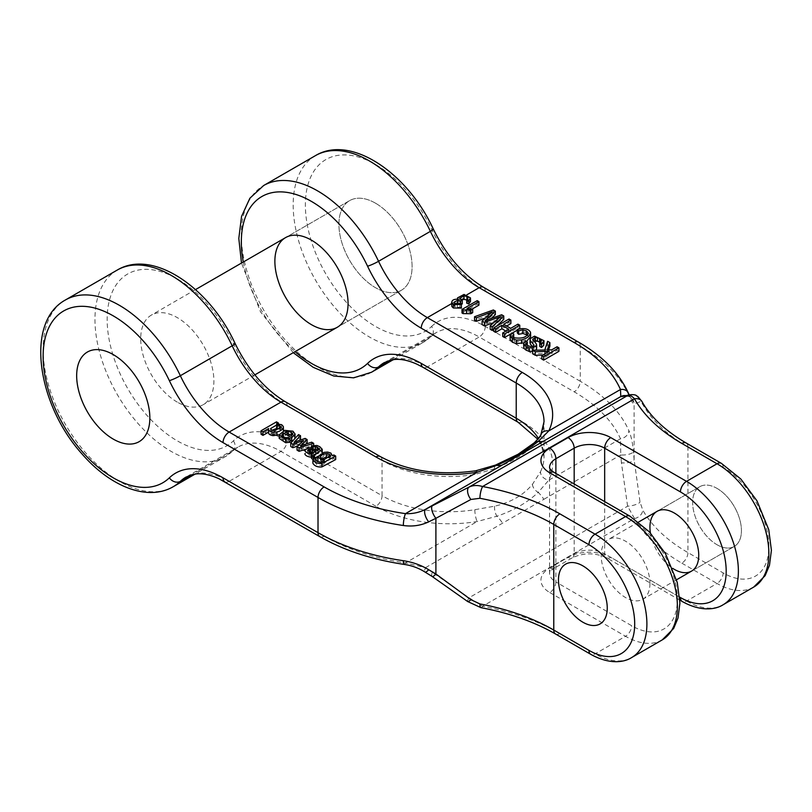 <?xml version="1.0" encoding="UTF-8"?>
<svg xmlns="http://www.w3.org/2000/svg" width="812" height="812" viewBox="0 0 812 812"><rect width="100%" height="100%" fill="white"/><g stroke="black" fill="none" stroke-linecap="round" stroke-linejoin="round"><path stroke-width="0.61" stroke-dasharray="4.06 3.04" d="M717.037 488.398A34.5 19.914 60 0 1 739.57 518.797A34.5 19.914 60 0 1 734.281 546.446A34.5 19.914 60 0 1 699.782 526.531A34.5 19.914 60 0 1 699.782 486.692A34.5 19.914 60 0 1 717.037 488.398M375.509 203.193A51.745 29.882 60 0 1 409.309 248.797A51.745 29.882 60 0 1 401.382 290.26A51.745 29.882 60 0 1 349.627 260.378A51.745 29.882 60 0 1 349.627 200.625A51.745 29.882 60 0 1 375.509 203.193A51.745 29.882 60 0 1 409.309 248.797A51.745 29.882 60 0 1 401.382 290.26A51.745 29.882 60 0 1 349.627 260.378A51.745 29.882 60 0 1 349.627 200.625A51.745 29.882 60 0 1 375.509 203.193M289.935 442.225L288.392 440.977L285.651 441.19L283.368 440.429L281.876 438.48L283.033 436.704M295.091 437.577L292.97 434.724L284.799 433.892L279.216 438.409M293.325 440.256L294.817 438.642M285.469 437.648L289.935 440.226M317.999 461.703L324.059 464.109L321.684 465.327C317.766 465.794 315.878 464.809 316.041 462.383L314.467 461.104L312.914 463.358M315.513 459.663L315.513 463.185L316.041 460.556M335.691 459.572L333.803 458.475L332.392 459.298L330.86 456.598L327.672 455.603L323.998 455.877L317.746 460.749M300.521 439.262L298.562 438.135L290.777 446.529M307.119 443.068L305.119 441.911L294.086 445.758L299.486 440.337M311.372 447.544L313.655 446.844L311.676 445.707L300.643 449.269L306.225 443.941M305.068 449.472L310.529 447.798M297.628 446.052L303.536 443.971L297.03 450.132M311.534 457.278L312.315 457.329L311.534 458.506M322.222 452.842L319.827 450.224L316.913 449.006L311.372 449.34L312.945 450.609L315.421 450.213L317.756 451.025L319.228 452.568L317.807 453.959L310.042 451.259L308.012 451.33L304.865 453.837M312.884 459.287L313.412 459.592L315.005 458.019M317.969 456.242L322.222 452.923M283.449 430.634L281.642 428.188L276.587 427.498L278.364 426.473L276.476 425.386L261.078 434.278M279.216 434.765L283.439 430.847M268.518 432.157L268.518 432.664M649.945 583.473A34.5 19.914 60 0 1 642.799 599.266A34.5 19.914 60 0 1 608.3 579.342A34.5 19.914 60 0 1 608.3 539.503A34.5 19.914 60 0 1 634.893 548.75A34.5 19.914 60 0 1 649.945 583.473M650.432 532.997A34.5 19.914 -120 0 0 672.64 568.329M177.29 402.133A51.745 29.882 60 0 1 143.491 356.529A51.745 29.882 60 0 1 151.418 315.066A51.745 29.882 60 0 1 203.173 344.938A51.745 29.882 60 0 1 203.173 404.701A51.745 29.882 60 0 1 177.29 402.133M466.748 299.943L467.976 301.404L466.748 303.201M467.976 297.852L467.976 301.404M462.282 303.891L459.775 301.79L461.287 299.993M457.663 303.861L461.186 304.409M461.378 308.093L459.998 306.936L457.298 307.535L455.035 306.966L454.081 305.698L456.334 303.921M470.483 301.445L464.038 297.953L457.521 301.414L458.201 302.795C453.715 302.49 451.594 303.729 451.858 306.52M558.92 351.342L557.083 350.276L551.744 353.362L547.278 353.464L548.536 349.911M542.741 355.037L549.176 354.844L541.837 359.087M549.886 346.125L547.613 344.806L544.761 353.514L532.652 353.778M530.652 336.615L530.551 335.914C528.673 332.26 524.258 331.266 517.295 332.94M523.76 342.786L526.389 341.558M513.752 337.437L511.458 336.635L510.109 339.243M526.409 334.382L528.013 336.117C527.303 340.654 522.705 342.39 514.219 341.314L512.717 339.375L513.722 337.467M528.013 333.783L528.115 336.696L528.115 333.174M478.918 305.15L477.223 304.175L461.977 312.975M472.685 312.671L467.042 312.011L472.198 309.037M517.295 330.169L519.771 328.738L517.934 327.672L510.697 331.854L503.633 327.774L506.688 326.008M510.738 333.945L511.905 333.275M505.927 331.083L508.972 332.849L502.689 336.472M510.87 323.592L509.033 322.537L493.787 331.337M539.584 341.994L541.371 344.268L541.371 340.746M541.147 341.527L541.147 343.435L539.726 346.43M536.488 349.201L536.387 347.526L532.702 342.765L534.154 341.375M532.652 351.413L535.666 350.195M532.378 346.389L533.931 348.521C533.342 350.297 531.281 350.5 527.749 349.13L526.125 347.252L527.303 345.607L525.466 344.542L523.578 347.11M533.931 348.51L533.931 344.988M544.02 344.258L534.58 339.68L529.972 342.857M503.765 319.492L501.654 318.274L485.099 324.191L491.219 318.487M493.787 328.779L496.518 326.241M493.828 322.557L500.608 320.131L490.194 329.266M485.403 317.928L492.275 315.32L482.095 324.587M495.35 314.63L493.371 313.493L474.553 320.232M717.037 544.74A34.5 19.914 -120 0 0 734.281 546.446A34.5 19.914 -120 0 0 734.281 506.607A34.5 19.914 -120 0 0 699.782 486.692A34.5 19.914 -120 0 0 692.636 502.486A34.5 19.914 -120 0 0 717.037 544.74M628.366 393.059A8.627 6.821 -23.8 0 1 628.833 395.312C631.086 400.549 632.629 403.32 633.451 403.615L634.111 403.879L634.111 459.562L640.029 502.029L642.698 509.956A185.44 107.062 0 0 0 687.947 552.596L723.137 572.907A64.686 37.352 60 0 0 768.873 546.496A64.686 37.352 60 0 0 723.137 467.276L687.947 446.955L687.947 552.596A8.627 4.984 120 0 1 681.847 563.152A194.058 112.036 180 0 1 634.497 518.533L627.615 506.211L621.424 462.789A8.627 3.004 176.4 0 0 634.111 459.562L633.451 451.492C632.629 442.794 631.086 435.811 628.833 430.522A8.627 6.821 156.2 0 1 620.48 438.795A176.813 102.079 0 0 0 574.175 391.831L479.181 336.99L427.345 366.922L522.329 421.763A103.5 59.753 180 0 1 548.78 480.186L538.194 492.376A21.559 12.454 60 0 1 543.837 499.35L425.549 567.639L469.072 597.744L482.592 606.239A194.058 112.036 180 0 1 559.874 633.573L595.064 653.893A73.313 42.325 60 0 0 631.716 657.517M626.265 395.647A8.627 8.607 -74.2 0 1 634.111 403.879L640.029 401.828L642.698 404.325A185.44 107.062 0 0 0 687.947 446.955A8.627 4.984 -60 0 0 686.16 443.007M380.27 456.547A8.627 4.984 120 0 1 382.056 460.495L382.056 495.706L287.072 440.865A94.872 54.78 60 0 0 233.399 440.865A99.186 57.266 60 0 1 130.103 392.541A99.186 57.266 60 0 1 130.103 272.72A99.186 57.266 60 0 1 233.399 343.679A94.872 54.78 -120 0 0 287.072 405.655L382.056 460.495A94.872 54.78 0 0 0 474.827 474.492L494.569 468.727C510.819 462.099 523.446 454.811 532.449 446.854L540.477 436.592A8.627 6.78 26 0 1 541.025 434.156M532.449 484.328A8.627 5.725 -140.4 0 0 538.194 492.376C527.13 502.729 513.357 510.677 496.873 516.229L477.162 521.537A103.5 59.753 180 0 1 375.966 506.272A8.627 4.984 -60 0 0 382.056 495.706A94.872 54.78 0 0 0 474.827 509.703L494.569 506.191C510.819 502.435 523.446 495.137 532.449 484.328L540.477 471.802A8.627 6.78 -154 0 0 548.78 480.186L620.48 438.795L620.794 454.913A8.627 2.862 174.5 0 0 633.451 451.492M474.827 474.492A8.627 1.908 80.8 0 1 475.771 470.777M642.018 401.635A8.627 6.699 -29.4 0 1 642.698 404.325M629.249 394.855A8.627 8.425 -107 0 1 640.029 401.828M624.864 395.535A8.627 8.587 -90.1 0 1 633.451 403.615M404.214 564.421A8.627 1.736 98.4 0 0 405.472 562.929L425.549 567.639A8.627 2.233 122.7 0 0 424.97 572.013M494.569 506.191A8.627 3.796 -103.1 0 0 496.873 516.229A21.559 12.454 60 0 1 502.516 523.202M480.998 607.67A8.627 2.172 100.6 0 0 482.592 606.239L634.497 518.533A8.627 6.699 150.6 0 0 642.698 509.956M467.702 601.55A8.627 1.624 129.2 0 1 469.072 597.744L627.615 506.211A8.627 2.294 167.7 0 0 640.029 502.029M432.085 576.429A8.627 2.385 120.9 0 1 432.431 571.902M474.827 509.703A8.627 1.908 -99.2 0 0 477.162 521.537L405.472 562.929A176.813 102.079 0 0 1 324.12 536.194L229.136 481.354L280.972 451.431A86.245 49.796 -120 0 0 237.845 447.158A86.245 49.796 -120 0 0 232.181 451.431L191.906 474.685M501.654 314.751L501.654 318.274M500.608 316.609L500.608 320.131M497.208 319.593L497.208 321.349M487.951 315.523L487.951 319.045M492.275 311.798L492.275 315.32M488.316 315.188L488.316 316.822M493.371 309.971L493.371 313.493M485.099 320.669L485.099 324.191M487.393 319.857L487.393 323.379M298.562 434.613L298.562 438.135M295.852 441.606L295.852 444.083M294.086 442.235L294.086 445.758M296.877 441.231L296.877 444.753M305.119 438.399L305.119 441.911M302.196 445.24L302.196 447.818M300.643 445.747L300.643 449.269M303.383 444.844L303.383 448.366M311.676 442.185L311.676 445.707M313.655 445.23L313.655 446.844M301.983 441.89L301.983 445.412M303.536 440.459L303.536 443.971M536.387 344.014L536.387 347.526M525.466 341.03L525.466 344.542M527.749 345.607L527.749 349.13M530.114 338.655L530.114 342.177M534.58 336.158L534.58 339.68M517.934 324.15L517.934 327.672M508.972 329.327L508.972 332.849M509.033 319.014L509.033 322.537M503.633 324.252L503.633 327.774M510.697 328.332L510.697 331.854M477.223 300.653L477.223 304.175M467.042 308.489L467.042 312.011M469.935 308.672L469.935 312.194M316.091 451.442L316.091 454.964L313.584 456.05L311.209 456.009L307.636 453.959L307.616 450.254M315.492 451.776L315.492 455.299M312.427 452.619L312.427 453.563L316.091 454.964M310.478 452.314L312.427 453.563M309.199 451.817L309.199 452.7L310.478 452.822M307.636 450.437L307.636 453.959L309.199 452.7M308.875 451.634L308.875 455.156M311.209 452.487L311.209 456.009M313.584 452.528L313.584 456.05M312.315 453.806L312.315 457.329M308.012 447.818L308.012 451.33M310.042 447.737L310.042 451.259M311.981 448.143L311.981 451.655M313.879 448.924L313.879 452.446M317.807 450.437L317.807 453.959M317.756 450.427L317.756 451.025M315.421 449.594L315.421 450.213M312.945 448.518L312.945 450.609M311.372 447.97L311.372 449.34M316.913 445.483L316.913 449.006M319.827 446.701L319.827 450.224M321.765 448.234L321.765 451.756M314.467 461.104L314.427 458.435M313.412 458.354L313.412 459.592M320.344 457.389L320.344 460.495L321.664 458.831M321.471 458.719L321.471 462.241L320.324 460.708L320.324 457.186M329.296 457.471L330.382 459.267L324.475 462.901L321.471 462.241M321.684 461.805L321.684 465.327M324.059 460.587L324.059 464.109M323.998 452.355L323.998 455.877M327.672 452.081L327.672 455.603M330.86 453.076L330.86 456.598M333.803 454.953L333.803 458.475M271.644 430.137L271.644 433.659L270.548 432.126L271.878 430.269M274.71 430.776L274.71 434.298L271.644 433.659M279.744 428.766L280.79 430.604L274.71 434.298M276.476 421.864L276.476 425.386M278.364 423.854L278.364 426.473M276.587 423.976L276.587 427.498M279.369 423.915L279.369 427.437M281.642 424.666L281.642 428.188M283.358 426.503L283.358 430.025M268.61 428.584L268.61 432.106M530.551 332.392L530.551 335.914M511.458 333.123L511.458 336.635M514.219 337.792L514.219 341.314M557.083 346.754L557.083 350.276M549.176 351.322L549.176 354.844M544.761 350.002L544.761 353.514M547.613 341.294L547.613 344.806M547.278 349.942L547.278 353.464M551.744 349.84L551.744 353.362M285.124 431.933L285.124 435.455L288.199 434.856L291.234 435.719L292.675 437.668L291.569 439.17L285.124 435.455M291.569 435.648L291.569 439.17M288.392 437.455L288.392 440.977M285.651 437.678L285.651 441.19M292.97 431.202L292.97 434.724M283.368 436.907L283.368 440.429M460.891 299.801L460.891 303.323M460.363 303.718L460.363 304.784M460.11 303.505L460.11 304.612M455.035 303.455L455.035 306.966M457.298 304.013L457.298 307.535M459.998 303.414L459.998 306.936M458.201 299.283L458.201 302.795M631.655 520.086A64.686 37.352 60 0 1 677.391 599.317A64.686 37.352 60 0 1 631.655 625.717L555.875 581.971L555.875 476.339L631.655 520.086A8.627 4.984 -60 0 0 629.868 516.138M679.695 597.124L604.666 553.804A21.559 12.444 0 0 0 574.175 553.804L574.175 483.982M604.666 501.593L604.666 553.804A8.627 4.984 120 0 0 606.452 557.753A8.627 4.984 120 0 0 610.766 557.326L686.546 601.073A73.313 42.325 60 0 0 723.198 604.707M315.503 155.6A107.813 62.25 -120 0 0 315.503 280.089A107.813 62.25 -120 0 0 423.316 342.329A107.813 62.25 -120 0 0 430.39 336.99A8.627 6.973 46.1 0 0 431.497 336.168A8.627 6.973 46.1 0 0 431.608 326.434A99.186 57.266 60 0 1 328.312 278.11A99.186 57.266 60 0 1 328.312 158.289A99.186 57.266 60 0 1 431.608 229.248A94.872 54.78 -120 0 0 485.282 291.214L580.265 346.054L580.265 381.275A185.44 107.062 180 0 1 628.833 430.522M431.608 326.434A94.872 54.78 60 0 1 485.282 326.434L580.265 381.275A8.627 4.984 120 0 1 574.175 391.831M243.285 262.022A99.186 57.266 -120 0 0 295.03 351.657M466.9 294.786L451.655 303.587M485.282 326.434A8.627 4.984 120 0 1 479.181 336.99A86.245 49.796 -120 0 0 436.054 332.717A86.245 49.796 -120 0 0 430.39 336.99L390.115 360.244M371.47 372.261A107.813 62.25 60 0 1 263.656 310.022A107.813 62.25 60 0 1 263.656 185.522M117.293 270.031A107.813 62.25 -120 0 0 117.293 394.52A107.813 62.25 -120 0 0 225.107 456.77A107.813 62.25 -120 0 0 232.181 451.431A8.627 6.973 -133.9 0 0 233.288 450.599L225.107 456.77L195.174 474.046M173.26 486.692A107.813 62.25 60 0 1 65.447 424.453A107.813 62.25 60 0 1 65.447 299.963M662.206 639.917A73.313 42.325 -120 0 1 625.555 636.283L595.064 653.893A8.627 4.984 120 0 1 590.75 654.32M753.688 587.096A73.313 42.325 -120 0 1 717.037 583.473L686.546 601.073A8.627 4.984 120 0 1 682.232 601.499M555.875 473.416L555.875 564.37A21.559 12.444 0 0 0 549.562 573.17A21.559 12.444 0 0 0 555.875 581.971A8.627 4.984 120 0 1 549.775 592.537A30.186 17.428 180 0 1 549.775 567.892L568.075 557.326A30.186 17.428 180 0 1 610.766 557.326M679.867 600.139L606.452 557.753C595.094 552.576 583.737 552.576 572.389 557.753A8.627 4.984 60 0 0 574.175 553.804L555.875 564.37A8.627 4.984 -120 0 1 554.088 568.319C551.216 570.176 549.704 571.79 549.562 573.17L549.562 467.539A21.559 12.444 0 0 0 555.875 476.339A8.627 4.984 -60 0 0 554.088 472.391M578.489 342.106A8.627 4.984 -60 0 1 580.265 346.054A185.44 107.062 180 0 1 628.833 395.312M540.477 471.802A94.872 54.78 0 0 0 544.02 456.973A94.872 54.78 0 0 0 538.397 438.399M540.477 436.592A94.872 54.78 0 0 0 544.02 421.763L544.02 456.973L541.553 445.717L537.788 439.17M549.775 592.537L625.555 636.283A8.627 4.984 120 0 0 631.655 625.717M233.399 440.865A8.627 6.973 -133.9 0 1 233.288 450.599L237.845 447.158L186.009 477.08A86.245 49.796 60 0 1 229.136 481.354A8.627 4.984 120 0 1 224.822 481.78M233.399 343.679A8.627 0.995 154.7 0 1 235.104 343.517M287.072 405.655A8.627 4.984 120 0 0 285.286 401.707M494.569 468.727A8.627 2.923 68.3 0 1 495.493 465.093M532.449 446.854A8.627 6.597 47.8 0 1 534.215 442.865M681.847 563.152L717.037 583.473A8.627 4.984 120 0 0 723.137 572.907M721.35 463.327A8.627 4.984 -60 0 1 723.137 467.276M483.495 287.265A8.627 4.984 -60 0 1 485.282 291.214M433.314 229.085A8.627 0.995 -25.3 0 0 431.608 229.248M375.966 506.272L280.972 451.431A8.627 4.984 -60 0 0 287.072 440.865M393.384 359.614L423.316 342.329L436.054 332.717L384.218 362.649A86.245 49.796 60 0 1 427.345 366.922A8.627 4.984 120 0 1 423.032 367.349M621.424 462.789L620.794 454.913L543.837 499.35M549.775 567.892A8.627 4.984 -120 0 0 554.088 568.319L572.389 557.753A8.627 4.984 60 0 1 568.075 557.326M555.56 633.999A8.627 4.984 120 0 0 559.874 633.573M319.806 536.62A8.627 4.984 120 0 0 324.12 536.194M518.015 422.189A8.627 4.984 120 0 0 522.329 421.763M324.475 459.379L324.475 462.901M288.199 433.709L288.199 434.856M699.782 486.692L657.091 511.337L699.782 486.692M638.577 522.025L608.3 539.503M734.281 546.446L691.591 571.09L734.281 546.446M676.548 579.778L642.799 599.266M349.627 200.625L285.591 237.601L349.627 200.625M195.519 289.6L151.418 315.066M401.382 290.26L337.345 327.236L401.382 290.26M254.836 374.87L203.173 404.701M293.244 352.692L260.5 311.838L241.489 263.058M625.94 395.698L627.889 395.941M627.849 395.931L626.336 395.627M624.063 395.576C629.188 396.56 631.482 397.484 630.934 398.367L629.178 394.876M532.702 342.765L532.702 339.243M526.125 347.252L526.125 343.73M330.382 459.267L330.382 455.745M270.548 432.126L270.548 428.604M280.79 430.604L280.79 427.082M512.717 339.375L512.717 335.863M281.876 438.48L281.876 434.958M459.775 301.79L459.775 298.268M454.081 305.698L454.081 302.176M457.521 301.414L457.521 299.171"/><path stroke-width="1.22" d="M582.864 565.862A34.5 19.914 60 0 1 605.397 596.262A34.5 19.914 60 0 1 600.109 623.91A34.5 19.914 60 0 1 565.609 603.986A34.5 19.914 60 0 1 565.609 564.157A34.5 19.914 60 0 1 582.864 565.862M113.254 354.6A51.745 29.882 60 0 1 147.063 400.204A51.745 29.882 60 0 1 139.136 441.667A51.745 29.882 60 0 1 87.381 411.785A51.745 29.882 60 0 1 87.381 352.032A51.745 29.882 60 0 1 113.254 354.6A51.745 29.882 60 0 1 147.063 400.204A51.745 29.882 60 0 1 139.136 441.667A51.745 29.882 60 0 1 113.254 439.099A51.745 29.882 60 0 1 79.454 393.505A51.745 29.882 60 0 1 87.381 352.032A51.745 29.882 60 0 1 113.254 354.6M279.216 434.887L279.216 438.409L285.672 442.723L289.935 442.225L289.935 438.703L285.672 439.201L279.216 434.887L284.799 430.37L292.97 431.202L295.091 434.055L291.711 437.729L291.711 441.251L293.325 440.256M294.817 438.642L295.091 434.055M283.033 436.704L285.469 437.648M289.935 440.226L291.711 441.251M312.914 462.678L312.914 463.358C314.68 466.129 317.685 467.316 321.938 466.91L335.691 459.572L335.691 456.05L321.938 463.388L321.938 466.91M314.427 454.913L313.412 456.07L311.534 454.984L312.315 453.806C307.799 453.35 305.312 452.182 304.865 450.315L308.012 447.818L310.042 447.737L317.807 450.437L319.228 449.046L317.756 447.503L315.421 446.691L312.945 447.087L311.372 445.818L316.913 445.483L319.827 446.701L322.222 449.32L314.427 454.913L314.427 457.613L316.041 458.861C315.878 461.287 317.766 462.272 321.684 461.805L324.059 460.587L317.746 457.227L317.999 461.703M290.777 443.007L298.562 434.613L300.521 435.739L294.086 442.235L305.119 438.399L307.119 439.546L300.643 445.747L311.676 442.185L313.655 443.322L299.07 447.798L297.03 446.61L303.536 440.459L292.848 444.205L290.777 443.007L290.777 446.529L292.848 447.727L297.628 446.052M299.486 440.337L300.521 439.262L300.521 435.739M306.225 443.941L307.119 443.068L307.119 439.546M297.03 446.61L297.03 450.132L299.07 451.31L305.068 449.472M310.529 447.798L311.372 447.544M304.865 453.675L304.865 453.837C305.312 455.705 307.799 456.872 312.315 457.329M315.005 458.019L317.969 456.242M322.222 452.923L322.222 449.32M311.534 454.984L311.534 458.506L312.884 459.287M261.078 430.756L276.476 421.864L278.364 422.95L276.587 423.976L281.642 424.666L283.358 426.503C283.418 428.99 281.277 430.807 276.922 431.974L273.076 432.146C269.726 431.537 268.234 430.35 268.61 428.584L262.966 431.842L261.078 430.756L261.078 434.278L262.966 435.364L268.518 432.157M268.61 432.106C268.234 433.872 269.726 435.059 273.076 435.668L279.216 434.765M283.439 430.847L283.358 426.503M582.864 622.205A34.5 19.914 -120 0 0 600.109 623.91A34.5 19.914 -120 0 0 607.254 608.117A34.5 19.914 -120 0 0 592.202 573.394A34.5 19.914 -120 0 0 565.609 564.157A34.5 19.914 -120 0 0 560.321 591.796A34.5 19.914 -120 0 0 582.864 622.205M672.64 568.329A34.5 19.914 -120 0 0 691.591 571.09A34.5 19.914 -120 0 0 691.591 531.251A34.5 19.914 -120 0 0 657.091 511.337A34.5 19.914 -120 0 0 649.945 527.13A34.5 19.914 -120 0 0 650.432 532.997M311.463 240.159A51.745 29.882 -120 0 0 285.591 237.601A51.745 29.882 -120 0 0 285.591 297.354A51.745 29.882 -120 0 0 337.345 327.236A51.745 29.882 -120 0 0 345.273 285.763A51.745 29.882 -120 0 0 311.463 240.159M468.757 304.003L470.483 301.445L470.483 297.923L468.757 300.481L468.757 304.003L466.748 303.201L466.748 299.679L467.976 297.852M461.287 299.993L463.987 299.344L466.89 300.024M461.186 304.409L462.282 303.891L462.282 300.369L460.363 301.262L460.363 303.718M456.334 303.921L458.242 303.942M453.37 308.002L461.378 308.093L461.378 304.571L453.37 304.48L453.37 308.002L451.858 306.52L451.655 302.165L451.858 306.52M543.675 360.142L558.92 351.342L558.92 347.82L543.675 356.62L543.675 360.142L541.837 359.087L541.837 355.565L549.176 351.322L535.23 351.748L535.23 355.27L542.741 355.037M535.23 351.748L532.652 350.256L532.652 353.778L535.23 355.27M548.536 349.911L549.886 346.125L549.886 342.603L547.278 349.942L551.744 349.84L557.083 346.754L558.92 347.82M517.295 329.418C524.258 327.743 528.673 328.738 530.551 332.392C530.459 335.762 527.455 338.259 521.558 339.903L516.594 340.116L512.402 338.746L510.109 335.721L511.458 333.123L513.752 333.915L512.717 335.863L514.219 337.792C522.705 338.868 527.303 337.132 528.013 332.595L526.409 330.86L522.898 329.936L518.624 330.768L517.295 329.418L517.295 332.94L518.624 334.29L522.898 333.458L527.232 334.97M510.109 335.721L510.109 339.243L512.402 342.268L516.594 343.638L523.76 342.786M526.389 341.558L530.652 336.615L530.551 332.392M513.722 337.467L513.752 333.915M472.198 309.037L478.918 305.15L478.918 301.628L467.042 308.489L472.685 309.149L472.685 312.671L470.879 313.706L463.073 313.605L461.977 312.975L461.977 309.453L477.223 300.653L478.918 301.628M502.689 332.961L508.972 329.327L501.907 325.247L495.624 328.88L493.787 327.815L509.033 319.014L510.87 320.07L503.633 324.252L510.697 328.332L517.934 324.15L519.771 325.216L504.526 334.016L502.689 332.961L502.689 336.472L504.526 337.538L510.738 333.945M511.905 333.275L517.295 330.169M493.787 327.815L493.787 331.337L495.624 332.392L501.907 328.769L505.927 331.083M506.688 326.008L510.87 323.592L510.87 320.07M541.563 347.485L543.746 345.364L544.02 340.735L541.563 343.973L541.563 347.485L539.726 346.43L539.726 342.908L541.147 339.913L541.147 341.527M534.154 341.375L537.453 341.172L540.305 342.461M535.666 350.195L536.488 349.201L536.387 347.526M541.371 340.746L539.584 338.472L537.453 337.65L535.301 337.569L532.702 339.243L536.387 344.014L536.488 345.679L532.378 347.932L529.14 347.8L526.085 346.643L523.578 343.588L523.933 348.287L526.085 350.165L529.14 351.322L532.652 351.413M530.114 342.177L530.327 344.075L532.378 346.389M490.194 325.744L500.608 316.609L484.409 322.405L482.095 321.065L492.275 311.798L476.451 317.807L474.553 316.71L493.371 309.971L495.35 311.108L485.099 320.669L501.654 314.751L503.765 315.969L492.082 326.84L490.194 325.744L490.194 329.266L492.082 330.352L493.787 328.779M496.518 326.241L503.765 319.492L503.765 315.969M482.095 321.065L482.095 324.587L484.409 325.927L493.828 322.557M474.553 316.71L474.553 320.232L476.451 321.329L485.403 317.928M491.219 318.487L495.35 314.63L495.35 311.108M432.431 505.754L469.072 487.068C473.031 485.2 477.537 485.018 482.592 486.52A194.058 112.036 180 0 1 559.874 513.854L595.064 534.174A73.313 42.325 60 0 1 642.952 598.779A73.313 42.325 60 0 1 631.716 657.517L662.206 639.917A73.313 42.325 -120 0 0 673.442 581.169A73.313 42.325 -120 0 0 625.555 516.564L595.064 534.174A8.627 4.984 -60 0 0 588.964 544.74L553.774 524.42L553.774 630.051A185.44 107.062 0 0 0 479.922 603.935L470.909 599.672L435.902 573.993L428.685 569.709C420.89 565.04 412.435 562.036 403.341 560.716A8.627 1.736 98.4 0 0 404.203 564.421C371.957 559.6 343.831 550.333 319.806 536.62L218.712 478.613C210.014 474.736 202.361 473.193 195.763 473.975L186.009 477.08A86.245 49.796 60 0 0 180.345 481.354A107.813 62.25 60 0 1 173.26 486.692C147.459 501.755 110.097 486.347 82.256 454.212C37.575 405.097 24.472 322.262 65.447 299.963A107.813 62.25 60 0 1 180.345 375.723A86.245 49.796 -120 0 0 229.136 432.065L324.12 486.906A176.813 102.079 0 0 0 405.472 513.641C412.658 513.966 419.347 512.524 425.549 509.297L432.431 505.754A8.627 3.218 -117.3 0 0 435.902 518.31L428.685 521.842C420.89 525.557 412.435 526.785 403.341 525.506A8.627 1.736 -81.6 0 1 405.472 513.641L477.162 472.239A103.5 59.753 180 0 1 375.966 456.973L280.972 402.133L229.136 432.065A8.627 4.984 -60 0 0 223.036 442.621A94.872 54.78 60 0 1 169.363 380.655A99.186 57.266 -120 0 0 66.066 309.697A99.186 57.266 -120 0 0 66.066 429.518A99.186 57.266 -120 0 0 169.363 477.832A8.627 6.973 46.1 0 0 180.345 481.354L191.906 474.685M662.206 639.917L673.635 628.488L678 618.084L679.918 603.113L677.259 582.448L665.505 553.672L649.326 531.809L629.868 516.138A8.627 4.984 -60 0 0 625.555 516.564L549.775 472.817A30.186 17.428 180 0 1 549.775 448.173L568.075 437.607A30.186 17.428 180 0 1 610.766 437.607L686.546 481.354A73.313 42.325 60 0 1 734.434 545.958A73.313 42.325 60 0 1 723.198 604.707L753.688 587.096A73.313 42.325 -120 0 0 764.924 528.358A73.313 42.325 -120 0 0 717.037 463.753L681.847 443.433A194.058 112.036 180 0 1 634.497 398.814C631.827 395.931 629.533 394.835 627.615 395.535L621.424 396.642A8.627 8.607 -74.2 0 1 626.265 395.647M541.076 434.075A8.627 6.78 26 0 1 548.78 430.898L538.194 441.464A21.559 12.454 -120 0 0 543.837 441.007L425.549 509.297A8.627 3.502 -117.2 0 0 428.685 521.842M559.874 513.854A8.627 4.984 -60 0 0 553.774 524.42A185.44 107.062 0 0 0 479.922 498.294L470.909 499.461L435.902 518.31L435.902 573.993A8.627 2.385 120.9 0 1 432.085 576.429L424.97 572.024A8.627 2.233 122.7 0 1 424.97 572.013C418.667 568.045 411.745 565.517 404.214 564.421M495.493 465.083A8.627 2.923 68.3 0 1 496.873 465.327L477.162 472.239A8.627 1.908 80.8 0 0 475.781 470.777L495.513 465.083L518.015 454.294L534.215 442.855A8.627 6.597 47.8 0 1 538.194 441.464C527.13 450.041 513.357 457.998 496.873 465.327A21.559 12.454 -120 0 0 502.516 464.87M621.424 396.642L620.794 396.571L620.48 389.506A8.627 6.821 -23.8 0 1 628.326 392.967M479.922 498.294A8.627 2.172 -79.4 0 1 482.592 486.52L634.497 398.814A8.627 6.699 -29.4 0 1 641.957 401.524M470.909 499.461A8.627 4.507 -116.8 0 1 469.072 487.068L627.615 395.535A8.627 8.425 -107 0 1 629.249 394.855C636.872 394.064 636.364 396.063 638.019 396.672L642.008 401.615M543.837 441.007L620.794 396.571A8.627 8.587 -90.1 0 1 624.864 395.535L626.336 395.627M479.922 603.935A8.627 2.172 100.6 0 0 480.988 607.67L467.702 601.55L432.085 576.429M470.909 599.672A8.627 1.624 129.2 0 1 467.702 601.55M428.685 569.709A8.627 2.233 122.7 0 1 424.97 572.024M492.082 326.84L492.082 330.352M497.208 317.827L497.208 319.593M484.409 322.405L484.409 325.927M488.316 313.3L488.316 315.188M476.451 317.807L476.451 321.329M292.848 444.205L292.848 447.727M295.852 440.561L295.852 441.606M302.196 444.306L302.196 445.24M313.655 443.322L313.655 445.23M299.07 447.798L299.07 451.31M541.563 343.973L539.726 342.908M539.584 338.472L539.584 341.994M537.453 337.65L537.453 341.172M535.301 337.569L535.301 341.091M536.387 344.014L536.488 349.201M532.378 347.932L532.378 351.454M529.14 347.8L529.14 351.322M526.085 346.643L526.085 350.165M523.933 344.765L523.933 348.287M523.578 343.588L525.466 341.03L527.303 342.085L527.303 345.323M527.303 342.085L526.125 343.73L527.749 345.607C531.281 346.988 533.342 346.775 533.931 344.998L530.327 340.553L530.327 344.075M530.327 340.553L530.114 338.655L534.58 336.158L544.02 340.735M529.972 342.857L530.114 338.655M519.771 325.216L519.771 328.708M504.526 334.016L504.526 337.538M501.907 325.247L501.907 328.769M495.624 328.88L495.624 332.392M472.685 309.149L470.879 310.194L470.879 313.706M470.879 310.194L466.616 309.778L466.616 313.3M466.616 309.778L463.073 310.082L463.073 313.605M463.073 310.082L461.977 309.453M312.427 450.041L309.199 449.188L307.636 450.437L311.209 452.487L313.584 452.528L316.091 451.442L312.427 450.041L312.427 452.619M310.478 449.3L310.478 452.314M309.199 449.188L309.199 451.817M317.756 447.503L317.756 450.427M315.421 446.691L315.421 449.594M312.945 447.087L312.945 448.518M311.372 445.818L311.372 447.97M313.412 456.07L313.412 458.354M320.324 457.186L321.471 458.719L324.475 459.379L330.382 455.745L329.296 454.172L326.282 453.563C323.064 454.131 321.085 455.268 320.344 456.973L320.344 457.389M321.664 458.831L326.282 457.085L329.296 457.694M329.296 454.172L329.296 457.471M321.938 463.388C317.685 463.794 314.68 462.607 312.914 459.836L312.874 463.013M312.914 463.358L312.914 459.836L314.467 457.592M315.513 459.663L316.041 458.861L316.041 460.556M317.746 457.227L323.998 452.355L327.672 452.081L330.86 453.076L332.392 455.776L333.803 454.953L335.691 456.05M271.878 430.269L276.628 428.513L279.744 429.081M276.628 424.991L270.548 428.604L271.644 430.137L274.71 430.776L280.79 427.082L279.744 425.559L276.628 424.991L276.628 428.513M279.744 425.559L279.744 428.766M262.966 431.842L262.966 435.364M278.364 422.95L278.364 423.854M276.922 431.974L276.922 435.496M273.076 432.146L273.076 435.668M268.518 432.664L268.61 428.584M518.624 330.768L518.624 334.29M522.898 329.936L522.898 333.458M516.594 340.116L516.594 343.638M512.402 338.746L512.402 342.268M528.115 333.174L528.013 333.783M526.409 330.86L526.409 334.382M543.675 356.62L541.837 355.565M532.652 350.256L544.761 350.002L547.613 341.294L549.886 342.603M292.675 434.156L291.234 432.197L288.199 431.345L285.124 431.933L291.569 435.648L292.675 434.105M291.234 432.197L291.234 435.455M291.711 437.729L283.398 432.928L281.876 434.958L283.368 436.907L285.651 437.678L288.392 437.455L289.935 438.703M283.398 432.928L283.398 436.45M468.757 300.481L466.748 299.679M467.976 297.882L466.89 296.502L466.89 299.557M466.89 296.502L463.987 295.822L463.987 299.344M463.987 295.822L459.775 298.268L462.282 300.369M460.363 301.262L460.11 303.505M460.11 301.09L457.663 300.338L457.663 303.861M457.663 300.338L454.081 302.176L455.035 303.455L457.298 304.013L459.998 303.414L461.378 304.571M453.37 304.48L451.858 302.998C451.594 300.207 453.715 298.968 458.201 299.283L457.521 297.892L464.038 294.431L470.483 297.923L470.483 301.445M588.964 544.74A64.686 37.352 -120 0 1 634.7 623.961A64.686 37.352 -120 0 1 588.964 650.371L553.774 630.051A8.627 4.984 120 0 0 555.56 633.999C534.489 621.901 509.631 613.121 480.998 607.67M604.666 501.593L604.666 448.173L680.446 491.92A64.686 37.352 -120 0 1 726.182 571.14A64.686 37.352 -120 0 1 680.446 597.551L679.695 597.124M534.225 442.855C538.549 438.409 540.812 435.516 541.025 434.166L544.02 421.763A94.872 54.78 0 0 0 516.229 383.031L421.245 328.19A94.872 54.78 60 0 1 367.572 266.214A99.186 57.266 -120 0 0 281.591 191.896A99.186 57.266 -120 0 0 243.285 262.022M295.03 351.657A99.186 57.266 -120 0 0 367.572 363.4A8.627 6.973 46.1 0 0 378.554 366.922A107.813 62.25 60 0 1 371.47 372.261L353.606 377.844L333.691 375.986L313.209 367.318L293.244 352.692M451.655 303.587L427.345 317.624L522.329 372.464A8.627 4.984 -60 0 0 516.229 383.031L516.229 418.241L421.245 363.4A94.872 54.78 -120 0 0 367.572 363.4M753.688 587.096L765.117 575.667L769.482 565.274L771.4 550.292L768.741 529.627L756.987 500.862L740.808 478.999L721.35 463.327A8.627 4.984 -60 0 0 717.037 463.753L686.546 481.354A8.627 4.984 -60 0 0 680.446 491.92M522.329 372.464A103.5 59.753 180 0 1 548.78 430.898L620.48 389.506A176.813 102.079 0 0 0 574.175 342.542L479.181 287.692A86.245 49.796 60 0 1 430.39 231.359L378.554 261.291A86.245 49.796 -120 0 0 427.345 317.624A8.627 4.984 -60 0 0 421.245 328.19M574.175 342.542A8.627 4.984 -60 0 1 578.489 342.106L483.495 287.265A8.627 4.984 -60 0 0 479.181 287.692L466.9 294.786M235.104 343.517A8.627 0.995 154.7 0 1 232.181 345.79A107.813 62.25 -120 0 0 117.293 270.031C153.021 248.573 209.74 288.006 235.104 343.517C248.157 370.008 264.885 389.405 285.286 401.707A8.627 4.984 120 0 0 280.972 402.133A86.245 49.796 60 0 1 232.181 345.79L180.345 375.723A8.627 0.995 -25.3 0 1 169.363 380.655M483.495 287.265C463.094 274.974 446.367 255.577 433.314 229.085A8.627 0.995 -25.3 0 1 430.39 231.359A107.813 62.25 -120 0 0 315.503 155.6L263.656 185.522A107.813 62.25 60 0 1 378.554 261.291A8.627 0.995 -25.3 0 1 367.572 266.214M390.115 360.244L378.554 366.922A86.245 49.796 60 0 1 384.218 362.649L393.972 359.543C400.58 358.752 408.223 360.295 416.921 364.182L423.032 367.349A8.627 4.984 120 0 1 421.245 363.4M574.175 483.982L574.175 448.173L555.875 458.729L555.875 473.416M538.397 438.399A94.872 54.78 0 0 0 516.229 418.241A8.627 4.984 120 0 0 518.015 422.189L423.032 367.349M403.341 525.506A185.44 107.062 180 0 1 318.02 497.462L318.02 532.672L223.036 477.832A94.872 54.78 -120 0 0 169.363 477.832M324.12 486.906A8.627 4.984 -60 0 0 318.02 497.462L223.036 442.621M403.341 560.716A185.44 107.062 180 0 1 318.02 532.672A8.627 4.984 120 0 0 319.806 536.62M610.766 437.607A8.627 4.984 -60 0 0 604.666 448.173A21.559 12.444 0 0 0 574.175 448.173A8.627 4.984 -120 0 0 568.075 437.607M549.775 448.173A8.627 4.984 60 0 1 555.875 458.729A21.559 12.444 0 0 0 549.562 467.539C549.704 468.91 551.216 470.534 554.088 472.391L629.868 516.138M680.446 597.551A8.627 4.984 120 0 0 682.232 601.499C700.726 611.842 715.453 609.751 723.198 604.707M549.775 472.817A8.627 4.984 -60 0 1 554.088 472.391M588.964 650.371A8.627 4.984 120 0 0 590.75 654.32C609.244 664.652 623.971 662.572 631.716 657.517M285.286 401.707L380.27 456.547A8.627 4.984 120 0 0 375.966 456.973M681.847 443.433A8.627 4.984 -60 0 1 686.16 443.007L721.35 463.327M223.036 477.832A8.627 4.984 120 0 0 224.822 481.78M543.746 341.842L543.746 345.364M326.282 453.563L326.282 457.085M521.558 339.903L521.558 343.425M288.199 431.345L288.199 433.709M285.672 439.201L285.672 442.723M657.091 511.337L638.577 522.025M691.591 571.09L676.548 579.778M285.591 237.601L195.519 289.6M337.345 327.236L254.836 374.87M393.384 359.614L371.47 372.261M117.293 270.031L65.447 299.963M195.174 474.046L173.26 486.692M380.27 456.547C407.248 471.112 439.089 475.862 475.781 470.777M241.489 263.058L238.809 238.454L241.55 216.378L249.893 198.209L263.656 185.522M686.16 443.007C665.414 430.857 650.706 417.074 642.018 401.635M629.168 394.876L625.94 395.698M629.178 394.876L628.366 393.069C619.211 373.023 602.585 356.032 578.489 342.106M433.314 229.085C407.959 173.575 351.231 134.132 315.503 155.6M682.232 601.499L679.867 600.139M590.75 654.32L555.56 633.999M537.788 439.17L518.015 422.189M536.651 348.49L536.651 344.968M457.521 299.171L457.521 297.892"/></g></svg>
